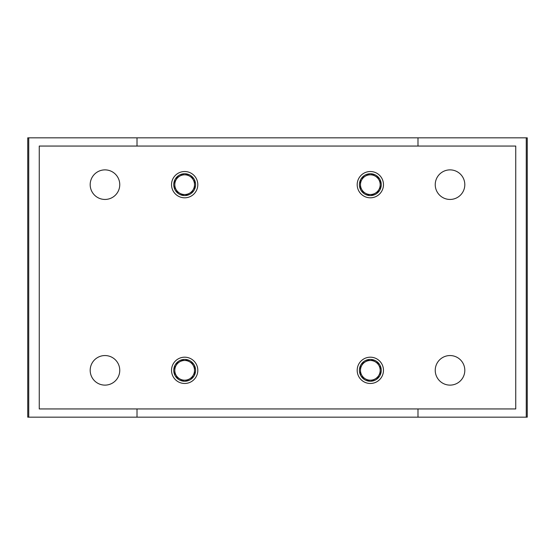 <?xml version="1.0" encoding="UTF-8"?>
<svg xmlns="http://www.w3.org/2000/svg" width="555" height="555" viewBox="0 0 555 555"><rect width="100%" height="100%" fill="white"/><g stroke="black" fill="none" stroke-linecap="round" stroke-linejoin="round"><path stroke-width="0.83" d="M137.016 146.055L137.016 137.834L27.75 137.834L27.75 417.166L526.265 417.166L526.265 137.834L417.984 137.834L417.984 146.055M28.735 137.834L28.735 417.166M137.016 408.945L137.016 417.166M137.016 137.834L417.984 137.834M417.984 408.945L417.984 417.166M526.265 137.834L527.25 137.834L527.25 417.166L526.265 417.166M515.748 146.055L39.252 146.055L39.252 408.945L515.748 408.945L515.748 146.055M90.188 184.662A14.791 14.791 0 0 1 112.367 171.856A14.791 14.791 0 0 1 112.367 197.469A14.791 14.791 0 0 1 90.188 184.662M90.188 370.338A14.791 14.791 0 0 1 112.367 357.531A14.791 14.791 0 0 1 112.367 383.144A14.791 14.791 0 0 1 90.188 370.338M435.238 370.338A14.791 14.791 0 0 1 457.417 357.531A14.791 14.791 0 0 1 457.417 383.144A14.791 14.791 0 0 1 435.238 370.338M435.238 184.662A14.791 14.791 0 0 1 457.417 171.856A14.791 14.791 0 0 1 457.417 197.469A14.791 14.791 0 0 1 435.238 184.662M171.523 184.662A13.147 13.147 0 0 1 191.239 173.285A13.147 13.147 0 0 1 191.239 196.047A13.147 13.147 0 0 1 171.523 184.662M171.523 370.338A13.147 13.147 0 0 1 191.239 358.953A13.147 13.147 0 0 1 191.239 381.715A13.147 13.147 0 0 1 171.523 370.338M357.191 370.338A13.147 13.147 0 0 1 376.907 358.953A13.147 13.147 0 0 1 376.907 381.715A13.147 13.147 0 0 1 357.191 370.338M357.191 184.662A13.147 13.147 0 0 1 376.907 173.285A13.147 13.147 0 0 1 376.907 196.047A13.147 13.147 0 0 1 357.191 184.662M359.411 184.662A10.92 10.92 0 0 1 375.797 175.207A10.92 10.92 0 0 1 375.797 194.125A10.92 10.92 0 0 1 359.411 184.662M359.411 370.338A10.92 10.92 0 0 1 375.797 360.875A10.92 10.92 0 0 1 375.797 379.793A10.92 10.92 0 0 1 359.411 370.338M173.743 370.338A10.92 10.92 0 0 1 190.129 360.875A10.92 10.92 0 0 1 190.129 379.793A10.92 10.92 0 0 1 173.743 370.338M173.743 184.662A10.92 10.92 0 0 1 190.129 175.207A10.92 10.92 0 0 1 190.129 194.125A10.92 10.92 0 0 1 173.743 184.662M361.333 190.851L365.405 193.202A9.858 9.858 0 0 1 360.479 184.662L360.479 189.366M360.479 179.966L360.479 184.662A9.858 9.858 0 0 1 365.405 176.129L361.333 178.474M369.477 173.777L365.405 176.129A9.858 9.858 0 0 1 375.263 176.129L371.191 173.777M379.336 178.474L375.263 176.129A9.858 9.858 0 0 1 380.196 184.662L380.196 179.966M380.196 189.366L380.196 184.662A9.858 9.858 0 0 1 375.263 193.202L379.336 190.851M371.191 195.554L375.263 193.202A9.858 9.858 0 0 1 365.405 193.202L369.477 195.554M175.664 190.851L179.737 193.202A9.858 9.858 0 0 1 174.804 184.662L174.804 189.366M174.804 179.966L174.804 184.662A9.858 9.858 0 0 1 179.737 176.129L175.664 178.474M183.809 173.777L179.737 176.129A9.858 9.858 0 0 1 189.595 176.129L185.523 173.777M193.667 178.474L189.595 176.129A9.858 9.858 0 0 1 194.521 184.662L194.521 179.966M194.521 189.366L194.521 184.662A9.858 9.858 0 0 1 189.595 193.202L193.667 190.851M185.523 195.554L189.595 193.202A9.858 9.858 0 0 1 179.737 193.202L183.809 195.554M361.333 376.526L365.405 378.871A9.858 9.858 0 0 1 360.479 370.338L360.479 375.034M360.479 365.634L360.479 370.338A9.858 9.858 0 0 1 365.405 361.798L361.333 364.149M369.477 359.446L365.405 361.798A9.858 9.858 0 0 1 375.263 361.798L371.191 359.446M379.336 364.149L375.263 361.798A9.858 9.858 0 0 1 380.196 370.338L380.196 365.634M380.196 375.034L380.196 370.338A9.858 9.858 0 0 1 375.263 378.871L379.336 376.526M371.191 381.223L375.263 378.871A9.858 9.858 0 0 1 365.405 378.871L369.477 381.223M175.664 376.526L179.737 378.871A9.858 9.858 0 0 1 174.804 370.338L174.804 375.034M174.804 365.634L174.804 370.338A9.858 9.858 0 0 1 179.737 361.798L175.664 364.149M183.809 359.446L179.737 361.798A9.858 9.858 0 0 1 189.595 361.798L185.523 359.446M193.667 364.149L189.595 361.798A9.858 9.858 0 0 1 194.521 370.338L194.521 365.634M194.521 375.034L194.521 370.338A9.858 9.858 0 0 1 189.595 378.871L193.667 376.526M185.523 381.223L189.595 378.871A9.858 9.858 0 0 1 179.737 378.871L183.809 381.223"/></g></svg>
